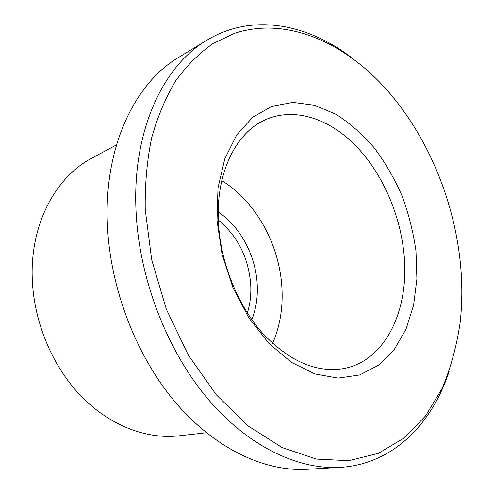 <?xml version="1.0" encoding="UTF-8"?>
<svg xmlns="http://www.w3.org/2000/svg" width="494" height="494" viewBox="0 0 494 494"><rect width="100%" height="100%" fill="white"/><g stroke="black" fill="none" stroke-linecap="round" stroke-linejoin="round"><path stroke-width="0.74" d="M218.206 212C239.905 226.246 255.299 254.725 257.127 283C258.004 296.178 256.244 308.398 251.841 319.674M247.352 312.998C250.242 303.736 251.341 293.905 250.656 283.507C248.198 257.034 237.416 235.879 218.311 220.04M116.485 144.89L91.964 158.086C56.402 176.58 30.937 222.535 32.172 275.985C32.974 319.47 51.29 364.696 80.028 395.052C108.896 425.328 146.07 439.506 178.729 435.856L206.399 432.744M459.821 258.053C452.677 196.822 426.643 135.418 387.759 90.982C345.528 42.867 287.181 16.092 234.483 33.339L212.877 43.676C199.212 53.191 186.862 65.504 175.833 80.621C165.762 97.269 157.716 116.288 151.707 137.678C147.027 160.21 144.872 184.145 145.236 209.487L151.677 259.677L166.355 309.263L188.387 355.205L216.298 394.817L248.247 426.038L282.228 447.607L316.327 459.074L348.863 460.698L378.515 453.264L404.314 437.875L425.637 415.831L442.118 388.445C450.713 368.018 456.715 346.09 460.13 322.668C462.489 301.606 462.384 280.067 459.821 258.053M449.077 371.519C431.855 424.087 392.928 464.193 340.224 467.361C297.647 469.893 247.235 446.057 206.56 397.337C166.046 348.56 138.814 276.961 136.004 210.265C132.324 130.546 163.304 65.751 206.813 40.261C251.952 12.869 306.786 23.687 350.864 57.106M206.813 40.261L178.532 57.477C135.22 82.906 104.271 145.952 107.303 222.683C109.582 286.891 135.794 355.495 175.358 402.24C215.088 448.923 264.778 471.807 307.169 469.3L340.224 467.361M415.997 251.292L416.905 278.974L413.583 305.311L406.006 329.195L394.274 349.505L378.682 365.103L359.731 374.946L338.149 378.114L314.962 373.989L291.417 362.324L268.934 343.41L249.001 318.105L233.014 287.866L222.115 254.62L217.027 220.571L217.996 187.967L224.789 158.852L236.731 134.862L252.854 117.14L272.003 106.284L292.998 102.419L314.684 105.284L336.037 114.33C349.82 123.136 362.565 134.319 374.273 147.897C385.197 162.557 394.49 178.624 402.159 196.112C408.779 214.118 413.392 232.507 415.997 251.292M218.521 224.208C220.954 263.58 237.756 305.07 262.166 332.752C288.465 360.657 315.172 372.674 342.293 368.796C386.018 361.824 410.273 308.268 403.82 252.261C399.504 211.889 381.102 171.19 354.433 144.409C327.75 117.899 293.208 106.895 264.617 120.122C235.317 133.306 215.205 174.506 218.521 224.208M272.62 343.41C280.246 325.756 283.297 306.471 281.784 285.544C278.795 243.215 255.108 200.817 221.781 180.65"/></g></svg>
